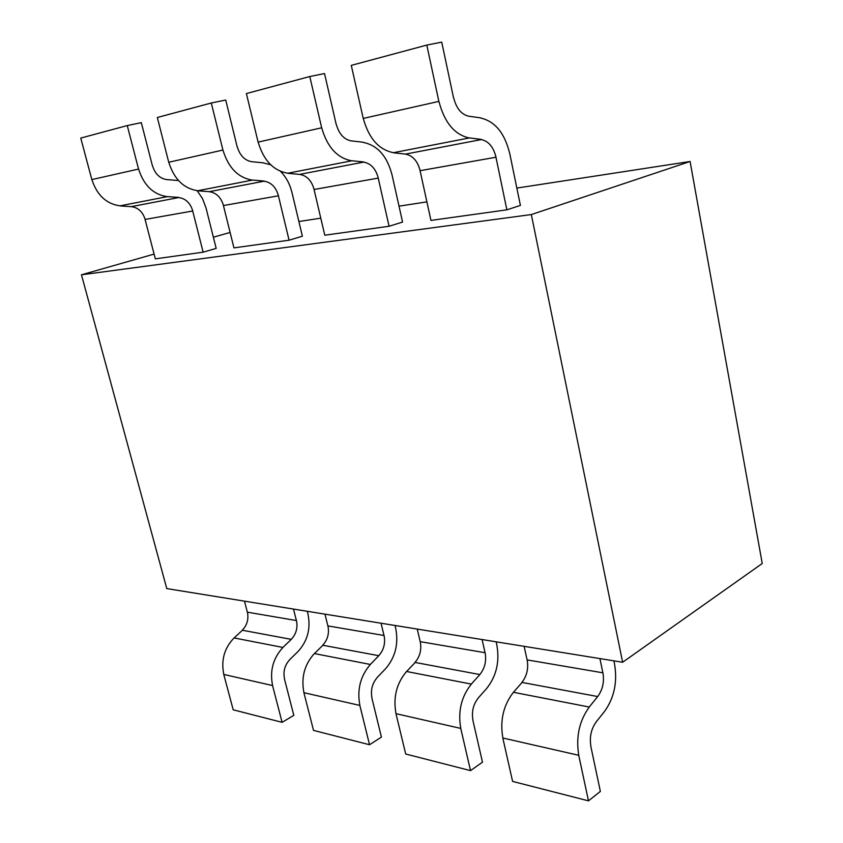 <?xml version="1.0" encoding="UTF-8"?>
<svg xmlns="http://www.w3.org/2000/svg" width="843" height="843" viewBox="0 0 843 843"><rect width="100%" height="100%" fill="white"/><g stroke="black" fill="none" stroke-linecap="round" stroke-linejoin="round"><path stroke-width="1.26" d="M81.465 274.797L166.777 588.593L622.64 662.261L531.322 214.565L81.465 274.797L154.1 254.101M230.107 232.447L213.374 237.22M516.843 188.073L690.09 161.487L531.322 214.565M298.886 221.53L320.783 218.168M399.013 206.156L426.906 201.877M690.09 161.487L762.241 563.503L622.64 662.261M614.642 664.516L613.894 660.838M599.931 658.583L602.871 672.809L527.096 659.89L524.135 646.339M596.001 722.124L604.431 711.587C614.125 698.088 617.519 682.409 614.61 664.537M521.912 682.409L597.719 696.55L589.299 706.94M589.278 707.045L513.492 692.303L521.965 682.524M588.477 800.85L512.597 781.408L502.818 738.004L578.73 755.296L588.477 800.85L600.364 791.408L590.785 746.203M602.935 672.767C604.41 681.861 602.671 689.774 597.708 696.518M521.891 682.377C526.864 676.033 528.624 668.552 527.17 659.911M590.88 746.129C589.405 737.088 591.122 729.111 596.033 722.209M589.32 706.992C579.278 720.807 575.769 736.898 578.772 755.265M502.86 737.973C499.836 720.502 503.376 705.254 513.461 692.229M496.906 645.222L496.148 641.818M482.08 639.542L485.052 652.714L420.204 641.66L417.243 629.068M478.107 698.13L486.601 688.541C496.369 676.234 499.794 661.797 496.875 645.243M420.267 641.681C421.721 649.7 419.962 656.623 414.998 662.429L479.857 674.558L471.374 684.01M471.353 684.105L406.611 671.502L415.072 662.566M470.52 770.628L405.694 754.011L395.968 713.663L460.752 728.415L470.52 770.628L482.481 762.167L472.87 720.259M485.104 652.682C486.59 661.091 484.83 668.373 479.836 674.526M472.965 720.196C471.479 711.829 473.208 704.495 478.15 698.204M471.406 684.052C461.311 696.634 457.781 711.418 460.794 728.394M395.999 713.642C393.007 697.424 396.526 683.357 406.579 671.45M385.536 668.773C395.262 657.466 398.676 644.094 395.767 628.667L395.051 625.485M381.057 623.219L384.008 635.485L327.874 625.906L324.955 614.157M377.095 677.572L385.546 668.773M384.06 635.453C385.536 643.283 383.786 650.027 378.813 655.675L370.404 664.368M370.383 664.463L314.439 653.578L322.795 645.338M369.54 744.748L313.512 730.386L303.901 692.693L359.845 705.433L369.54 744.748L381.415 737.088L371.879 698.036M322.732 645.211C327.642 639.858 329.381 633.43 327.948 625.938M371.974 697.983C370.499 690.196 372.216 683.41 377.127 677.646M370.425 664.41C360.414 675.96 356.895 689.627 359.887 705.412M303.944 692.672C300.983 677.54 304.471 664.495 314.407 653.515M308.053 614.273L307.305 611.301M293.49 609.067L296.388 620.543L247.347 612.176L244.47 601.143M289.56 659.753L297.906 651.639C307.505 641.175 310.877 628.73 308.011 614.284M242.289 630.227L291.288 639.373L282.974 647.371M282.953 647.456L234.122 637.951L242.341 630.322M282.099 722.335L233.195 709.806L223.764 674.442L272.552 685.549L282.099 722.335L293.817 715.349L284.418 678.794M296.451 620.511C297.895 627.835 296.167 634.115 291.267 639.342M242.278 630.195C247.104 625.221 248.822 619.226 247.41 612.197M284.502 678.741C283.058 671.46 284.755 665.159 289.602 659.827M282.995 647.413C273.111 658.067 269.644 670.775 272.595 685.528M223.806 674.421C220.898 660.248 224.322 648.067 234.091 637.898M203.142 252.183L192.71 210.992L145.07 219.443L155.333 258.854L203.142 252.183L216.177 248.379L205.903 207.483M178.2 180.518L166.788 179.601C159.833 178.537 155.07 173.921 152.52 165.797M145.133 219.422C142.73 211.793 138.136 207.547 131.339 206.661L120.254 205.924M167.472 196.619L178.748 197.41M152.414 165.818L141.308 122.646L127.261 125.575L138.547 169.064L91.834 179.591L80.759 138.073L127.261 125.575M205.861 207.494L202.446 198.463L197.125 190.697M178.758 197.578C185.66 198.537 190.328 203.005 192.773 210.982M120.243 205.871C106.471 204.048 97.019 195.281 91.876 179.58M138.6 169.053C143.837 185.502 153.468 194.712 167.483 196.693M289.075 240.202L278.411 195.797L223.427 205.555L233.943 247.884L289.075 240.202L302.384 236.209L291.889 192.151M263.564 162.847L251.878 161.73C244.744 160.518 239.865 155.491 237.241 146.693M264.133 181.182L209.338 191.677L197.957 190.834M252.584 180.075L264.133 181.045M237.136 146.714L225.724 100.032L211.298 102.994L222.91 150.054L168.737 162.267L157.325 117.493L211.298 102.994M291.847 192.162C289.802 183.827 285.998 176.882 280.445 171.329M270.719 164.775L263.564 162.984M223.49 205.534C221.024 197.336 216.314 192.731 209.349 191.719M264.144 181.224C271.204 182.32 275.977 187.178 278.475 195.787M197.957 190.771C183.806 188.684 174.079 179.18 168.779 162.256M222.952 150.043C228.348 167.841 238.221 177.873 252.584 180.149M389.066 226.261L378.233 178.105L314.049 189.485L324.787 235.218L389.066 226.261L402.564 222.067L391.911 174.311M363.122 142.235L351.225 140.876M314.112 189.464C311.604 180.592 306.789 175.576 299.676 174.417L288.032 173.331M351.942 160.76L363.702 161.951M336.188 124.385L324.534 73.552L309.792 76.523L321.668 127.799L258.106 142.119L246.388 93.562L309.792 76.523M391.869 174.322C386.958 155.881 377.379 145.238 363.122 142.383M363.712 162.151C370.899 163.426 375.757 168.737 378.296 178.084M351.225 140.918C343.955 139.453 338.981 133.932 336.304 124.353M288.032 173.268C273.554 170.866 263.596 160.476 258.148 142.109M321.71 127.788C327.232 147.177 337.305 158.199 351.952 160.844M506.864 209.833L495.958 157.23L420.077 170.686L430.952 220.413L506.864 209.833L520.405 205.429L509.699 153.31M480.731 117.883L468.74 116.197M481.332 139.569L405.494 154.1L393.692 152.804M469.477 137.904L481.332 139.401M453.555 97.925L441.743 42.15L426.811 45.079L438.855 101.392L363.228 118.431L351.278 65.375L426.811 45.079M509.657 153.321C504.725 133.162 495.083 121.413 480.742 118.052M420.141 170.665C417.591 161.013 412.712 155.502 405.494 154.143M481.332 139.611C488.571 141.129 493.461 146.998 496.021 157.209M468.74 116.239C461.406 114.522 456.379 108.41 453.671 97.893M393.681 152.731C378.971 149.928 368.834 138.484 363.28 118.42M438.908 101.381C444.503 122.678 454.693 134.891 469.477 137.999M322.743 645.243L378.834 655.706M120.243 205.797L167.199 196.672M178.758 197.547L131.339 206.63M197.957 190.697L252.299 180.128M288.032 173.184L351.657 160.813M363.712 162.109L299.665 174.375M393.681 152.646L469.182 137.967"/></g></svg>
